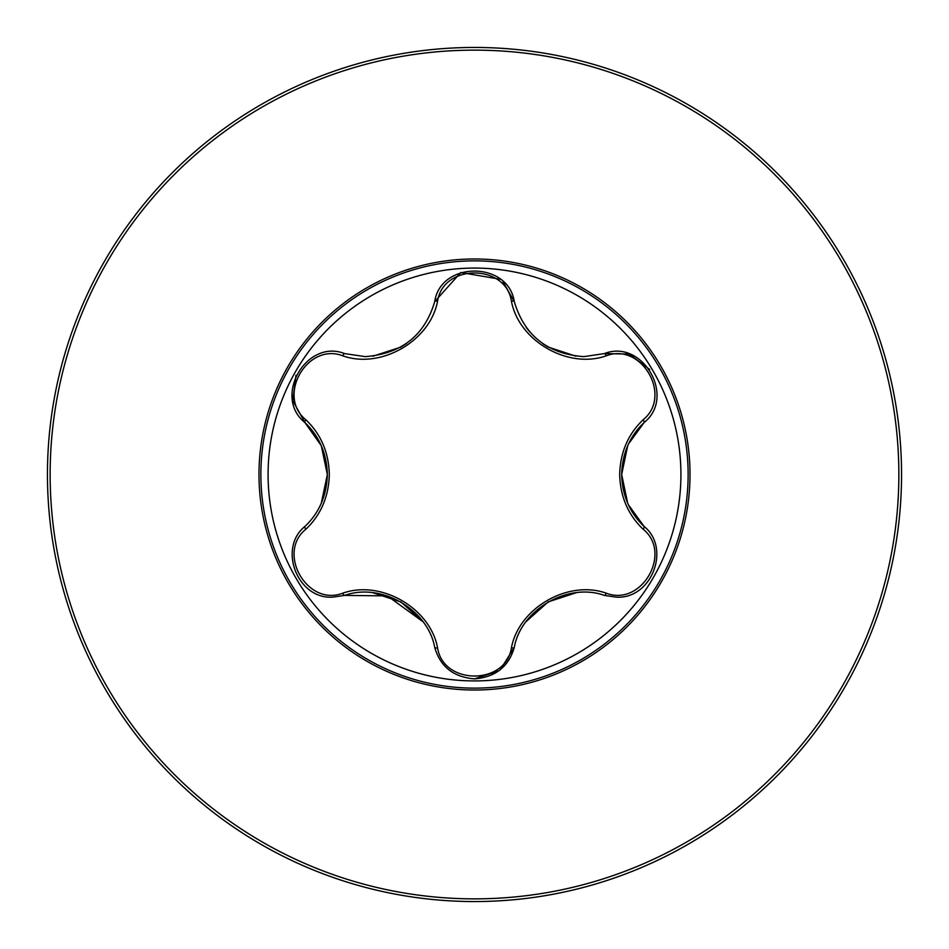 <?xml version="1.0" encoding="UTF-8"?>
<svg xmlns="http://www.w3.org/2000/svg" width="949" height="949" viewBox="0 0 949 949"><rect width="100%" height="100%" fill="white"/><g stroke="black" fill="none" stroke-linecap="round" stroke-linejoin="round"><path stroke-width="1.42" d="M474.5 50.143A424.357 424.357 0 0 1 898.857 474.5A424.357 424.357 0 0 1 474.5 898.857A424.357 424.357 0 0 1 50.143 474.5A424.357 424.357 0 0 1 474.5 50.143M474.5 47.45A427.05 427.05 0 0 1 901.55 474.5A427.05 427.05 0 0 1 474.5 901.55A427.05 427.05 0 0 1 47.45 474.5A427.05 427.05 0 0 1 474.5 47.45A427.05 427.05 0 0 1 901.55 474.5A427.05 427.05 0 0 1 474.5 901.55M474.5 690.018A215.518 215.518 0 0 1 258.982 474.5A215.518 215.518 0 0 1 474.5 258.982A215.518 215.518 0 0 1 690.018 474.5A215.518 215.518 0 0 1 474.5 690.018M305.922 419.802C320.94 434.215 328.745 452.448 329.327 474.5C328.745 496.564 320.94 514.797 305.922 529.198C276.183 552.911 307.535 607.075 342.838 593.149C381.118 579.625 430.265 608.155 437.584 647.847C443.254 685.451 505.829 685.38 511.416 647.847C518.854 607.929 568.131 579.637 606.162 593.149C641.571 607.04 672.794 552.816 643.078 529.198C628.06 514.785 620.255 496.552 619.673 474.5C620.255 452.436 628.06 434.203 643.078 419.802C672.817 396.089 641.465 341.925 606.162 355.851C567.882 369.375 518.735 340.845 511.416 301.153C505.746 263.549 443.171 263.62 437.584 301.153C430.146 341.071 380.869 369.363 342.838 355.851C307.429 341.96 276.206 396.184 305.922 419.802A3.203 1.127 133.3 0 0 304.89 422.519C319.267 436.172 326.753 453.503 327.346 474.5L321.272 445.674L304.89 422.519L292.826 400.751L295.958 375.27M680.919 474.5A206.419 206.419 0 0 0 474.5 268.081A206.419 206.419 0 0 0 268.081 474.5A206.419 206.419 0 0 0 474.5 680.919A206.419 206.419 0 0 0 680.919 474.5M643.078 419.802A3.203 1.127 -133.3 0 1 644.11 422.519C676.388 397.062 642.615 338.413 604.323 353.609L583.765 356.634C547.573 353.894 524.406 335.555 514.287 301.616C508.296 260.868 440.621 260.939 434.713 301.616C424.713 335.46 401.546 353.787 365.235 356.634L344.677 353.609C306.491 338.378 272.588 396.955 304.89 422.519M628.558 443.871L644.11 422.519C629.733 436.172 622.247 453.503 621.654 474.5L627.716 503.314M628.38 504.761L644.11 526.481C671.228 547.929 651.714 599.638 616.091 597.123L604.323 595.391C568.261 582.235 521.037 609.365 514.287 647.384L500.337 669.674M627.692 503.243L621.654 474.5C622.247 495.485 629.733 512.816 644.11 526.481C671.24 548.119 651.714 599.554 616.091 597.123M498.984 670.729L474.5 678.879C495.508 677.135 508.771 666.637 514.287 647.384A3.203 1.127 13.3 0 1 511.416 647.847M422.874 621.642L387.394 595.913L344.677 595.391L332.909 597.123C297.357 599.685 277.749 547.976 304.89 526.481A3.203 1.127 -133.3 0 0 305.922 529.198M342.838 355.851A3.203 1.127 106.7 0 1 344.677 353.609L365.235 356.634M437.584 301.153A3.203 1.127 13.3 0 0 434.713 301.616L460.799 272.517L500.253 279.255M502.994 281.699L514.287 301.616A3.203 1.127 166.7 0 0 511.416 301.153M321.308 445.757L327.346 474.5C326.753 495.485 319.267 512.816 304.89 526.481C277.725 548.166 297.369 599.614 332.909 597.123M342.838 593.149A3.203 1.127 73.3 0 0 344.677 595.391C380.893 582.306 427.833 609.258 434.713 647.384C440.229 666.649 453.492 677.147 474.5 678.879M606.162 593.149A3.203 1.127 106.7 0 1 604.323 595.391C568.107 582.306 521.167 609.258 514.287 647.384M627.716 445.71L621.654 474.464M606.162 355.851A3.203 1.127 73.3 0 0 604.323 353.609L629.211 354.036L649.709 369.493M643.078 529.198A3.203 1.127 133.3 0 0 644.11 526.481M434.713 647.384A3.203 1.127 166.7 0 0 437.584 647.847M474.5 260.868A213.632 213.632 0 0 1 688.132 474.5A213.632 213.632 0 0 1 474.5 688.132A213.632 213.632 0 0 1 260.868 474.5A213.632 213.632 0 0 1 474.5 260.868M621.654 474.334L627.728 445.674M526.209 621.536L548.154 601.891L576.079 592.781M575.984 356.207L548 347.014L542.958 343.811M529.767 331.925L526.149 327.381M373.016 592.793L401 601.986L422.851 621.619M406.504 343.479L400.846 347.109L372.921 356.219M327.346 474.536L321.272 503.326"/></g></svg>
